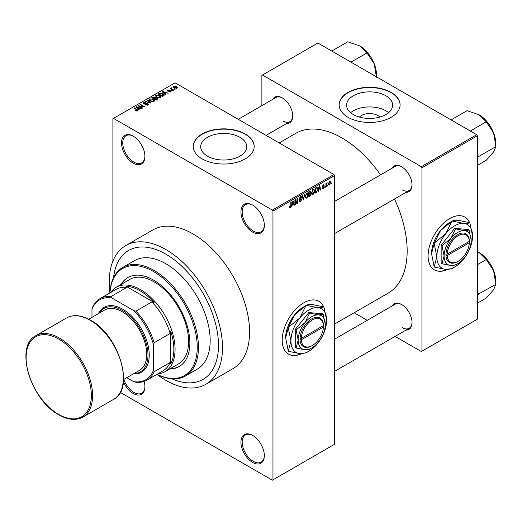 <?xml version="1.0" encoding="UTF-8"?>
<svg xmlns="http://www.w3.org/2000/svg" width="522" height="522" viewBox="0 0 522 522"><rect width="100%" height="100%" fill="white"/><g stroke="black" fill="none" stroke-linecap="round" stroke-linejoin="round"><path stroke-width="0.78" d="M252.648 232.107A16.541 9.553 60 0 1 240.949 211.847A16.541 9.553 60 0 1 252.648 205.094L252.648 205.094A16.541 9.553 60 0 1 264.341 225.354A16.541 9.553 60 0 1 252.648 232.107M252.961 205.283A15.673 9.05 -120 0 0 245.425 204.676A15.673 9.05 -120 0 0 243.024 217.23A15.673 9.05 -120 0 0 253.261 231.044A15.673 9.05 -120 0 0 261.098 231.82A15.673 9.05 -120 0 0 264.341 224.989M252.648 462.427A16.541 9.553 60 0 1 240.949 442.167A16.541 9.553 60 0 1 252.648 435.413L252.648 435.413A16.541 9.553 60 0 1 264.341 455.673A16.541 9.553 60 0 1 252.648 462.427M252.961 435.596A15.673 9.05 -120 0 0 245.425 434.989A15.673 9.05 -120 0 0 243.024 447.55A15.673 9.05 -120 0 0 253.261 461.357A15.673 9.05 -120 0 0 261.098 462.133A15.673 9.05 -120 0 0 264.341 455.308M144.131 381.412A16.541 9.553 60 0 1 144.914 386.717A16.541 9.553 60 0 1 133.214 393.471A16.541 9.553 60 0 1 123.414 381.667M123.844 379.383A15.673 9.05 -120 0 0 133.834 392.407A15.673 9.05 -120 0 0 141.671 393.183A15.673 9.05 -120 0 0 144.907 386.358M133.214 163.158A16.541 9.553 60 0 1 121.522 142.897A16.541 9.553 60 0 1 133.214 136.144L133.214 136.144A16.541 9.553 60 0 1 144.914 156.404A16.541 9.553 60 0 1 133.214 163.158M133.528 136.327A15.673 9.05 -120 0 0 125.998 135.72A15.673 9.05 -120 0 0 123.597 148.281A15.673 9.05 -120 0 0 133.834 162.088A15.673 9.05 -120 0 0 141.671 162.864A15.673 9.05 -120 0 0 144.907 156.039M323.718 306.858A30.472 17.591 120 0 0 318.975 301.331A30.472 17.591 120 0 0 303.745 302.838A30.472 17.591 120 0 0 283.837 329.689A30.472 17.591 120 0 0 288.509 354.105A30.472 17.591 120 0 0 301.559 353.727M323.51 306.799A30.472 17.591 120 0 0 318.857 301.259M359.423 117.065A11.562 6.675 180 0 1 377.791 115.499A11.562 6.675 180 0 1 379.801 117.065M385.888 95.754A23.02 13.291 0 0 0 360.806 92.87A23.02 13.291 0 0 0 346.595 105.15A23.02 13.291 0 0 0 353.335 114.546A23.02 13.291 0 0 0 378.424 117.43A23.02 13.291 0 0 0 392.629 105.15A23.02 13.291 0 0 0 385.888 95.754M388.577 112.687A23.02 13.291 0 0 0 385.888 110.821A23.02 13.291 0 0 0 350.653 112.687M391.161 92.427A30.472 17.591 0 0 0 357.955 88.616A30.472 17.591 0 0 0 339.143 104.87A30.472 17.591 0 0 0 348.07 117.306A30.472 17.591 0 0 0 381.275 121.117A30.472 17.591 0 0 0 400.087 104.87A30.472 17.591 0 0 0 391.161 92.427M400.08 105.007A30.472 17.591 0 0 0 391.161 92.714A30.472 17.591 0 0 0 358.066 88.87A30.472 17.591 0 0 0 339.143 105.007M207.436 156.13A23.02 13.291 180 0 1 200.696 146.734A23.02 13.291 180 0 1 214.901 134.454A23.02 13.291 180 0 1 239.989 137.338A23.02 13.291 180 0 1 246.73 146.734A23.02 13.291 180 0 1 232.518 159.014A23.02 13.291 180 0 1 207.436 156.13M245.262 134.01A30.472 17.591 0 0 0 212.049 130.2A30.472 17.591 0 0 0 193.238 146.454A30.472 17.591 0 0 0 202.164 158.89A30.472 17.591 0 0 0 235.376 162.701A30.472 17.591 0 0 0 254.181 146.454A30.472 17.591 0 0 0 245.262 134.01M254.181 146.591A30.472 17.591 0 0 0 245.262 134.298A30.472 17.591 0 0 0 212.167 130.454A30.472 17.591 0 0 0 193.244 146.591M392.1 168.208A14.799 8.548 60 0 1 401.562 166.746L401.562 166.746A14.799 8.548 60 0 1 412.028 184.873A14.799 8.548 60 0 1 406.025 192.337M401.875 166.929A13.931 8.045 -120 0 0 395.213 166.414L334.524 201.453M272.791 99.33A14.799 8.548 60 0 1 282.258 97.862L282.258 97.862A14.799 8.548 60 0 1 292.725 115.995A14.799 8.548 60 0 1 286.722 123.46M282.572 98.051A13.931 8.045 -120 0 0 275.91 97.529L238.228 119.29M392.1 305.977A14.799 8.548 60 0 1 401.562 304.509L401.562 304.509A14.799 8.548 60 0 1 412.028 322.635A14.799 8.548 60 0 1 406.025 330.1M401.875 304.698A13.931 8.045 -120 0 0 395.213 304.176L334.524 339.215M109.914 292.927A62.686 36.188 60 0 1 122.807 267.388A62.686 36.188 60 0 1 154.147 270.494A62.686 36.188 60 0 1 195.097 325.735A62.686 36.188 60 0 1 185.493 375.964A62.686 36.188 60 0 1 156.926 374.359A80.094 46.243 -120 0 0 165.846 380.323A80.094 46.243 -120 0 0 205.89 384.29A80.094 46.243 -120 0 0 218.17 320.103A80.094 46.243 -120 0 0 165.846 249.523A80.094 46.243 -120 0 0 125.795 245.555A80.094 46.243 -120 0 0 109.914 292.907M205.89 384.29L232.982 368.649A80.094 46.243 -120 0 0 245.255 304.47A80.094 46.243 -120 0 0 192.931 233.882A80.094 46.243 -120 0 0 152.881 229.921L125.795 245.555M334.524 324.097L388.055 293.194A92.283 53.283 -120 0 0 394.488 198.999M380.558 174.87A92.283 53.283 -120 0 0 341.91 137.919A92.283 53.283 -120 0 0 295.765 133.351L279.179 142.93M469.617 222.62A30.472 17.591 120 0 0 464.88 217.093A30.472 17.591 120 0 0 449.644 218.601A30.472 17.591 120 0 0 429.736 245.457A30.472 17.591 120 0 0 434.408 269.874A30.472 17.591 120 0 0 447.458 269.496M469.408 222.568A30.472 17.591 120 0 0 464.756 217.022M165.846 254.142A74.437 42.974 -120 0 0 128.627 250.456A74.437 42.974 -120 0 0 113.568 277.658A74.437 42.974 -120 0 1 128.627 250.456A74.437 42.974 -120 0 1 165.846 254.142A74.437 42.974 -120 0 1 214.47 319.738A74.437 42.974 -120 0 1 203.065 379.39A74.437 42.974 -120 0 0 214.47 319.738A74.437 42.974 -120 0 0 165.846 254.142M327.92 185.095L327.529 186.034L327.92 185.095M326.354 184.834L326.354 186.713L325.963 186.935L325.963 183.32L326.354 183.091L326.354 183.666L327.19 182.733L326.354 184.834L325.963 184.605M325.232 186.648L324.841 187.581L325.232 186.648M322.328 188.005L323.281 188.546L322.322 187.94L323.307 188.018L323.731 186.883L322.381 186.354L323.262 184.814L323.914 184.716L324.169 185.323L323.275 185.317L322.772 186.054L323.999 186.197L324.227 186.83L323.281 188.546L322.642 188.644M322.713 187.646L323.307 188.018M322.609 186.915L322.381 186.354L323.346 186.902M323.777 185.61L322.89 185.095M322.446 185.865L322.896 186.282M318.766 189.603L318.015 191.522L319.203 185.858L319.614 185.623L320.867 189.877L320.456 190.112L320.116 188.82L318.453 189.427M313.089 194.432L311.967 194.301L311.575 192.82L313.089 189.323L313.99 189.245L314.596 191.013L314.211 193.023L313.089 194.432L311.654 193.603M306.655 198.151L305.527 198.014L305.142 196.533L306.655 193.042L307.549 192.964L308.163 194.726L307.771 196.742L306.655 198.151L305.22 197.323M289.514 207.117L290.317 207.58L289.703 207.58L289.469 206.516L289.86 206.229L290.336 206.986L290.761 206.366L290.813 202.249L291.204 202.027L291.204 205.4L290.317 207.58L289.703 207.58M289.475 206.673L290.336 206.986M272.347 210.072L333.91 174.531L334.524 175.594L334.524 444.3L272.96 479.842L272.96 211.136L272.347 210.072L113.515 118.37L112.902 118.729L112.902 261.124M334.524 175.594L272.96 211.136M292.346 204.859L291.596 206.777L292.79 201.114L293.201 200.872L294.454 205.126L294.043 205.361L293.703 204.076L292.039 204.676M295.289 200.663L295.289 204.644L294.897 204.872L294.897 199.893L295.315 199.652L296.972 202.686L296.972 198.699L297.364 198.471L297.364 203.45L296.94 203.691L294.897 200.435M301.338 199.782L299.635 199.411L299.321 198.641L300.437 196.631L301.253 196.52L301.618 197.44L301.227 197.727L300.45 197.205L299.837 198.862L301.135 198.706L301.729 199.548L300.509 201.694L299.621 201.812L299.21 200.768L299.602 200.474L299.882 201.172L300.541 201.094L301.338 199.782L300.339 198.869M301.227 197.727L300.013 196.957M299.863 198.882L299.321 198.569L300.45 198.843M304.881 194.132L303.269 200.037L302.107 195.73L302.512 195.496L303.432 199.358L304.47 194.367L304.881 194.132M310.329 192.97L311.132 194.04L309.938 196.187L308.724 196.885L308.724 191.913L310.701 191.065L310.818 193.179M316.874 187.294L317.787 189.14L316.306 192.507L315.157 193.173L315.157 188.194L317.232 187.359M330.661 182.374L329.571 184.918L328.912 184.984L328.482 183.672L329.571 181.167L330.237 181.108L330.661 182.374L330.23 182.126M331.614 182.961L331.222 183.901L331.614 182.961M272.96 479.842L272.347 480.194L120.275 392.394M175.248 89.131L174.237 89.001L175.248 89.131M172.56 90.684L171.555 90.554L172.56 90.684M165.755 94.612L165.344 94.847L162.225 91.676L162.636 91.435L168.195 93.203L166.159 92.89L164.802 93.673L165.755 94.612M160.933 97.268L160.933 96.7L160.469 97.725L158.668 97.986L156.809 97.353L155.53 95.911L156.052 95.174L159.778 95.578L160.991 96.994M154.499 100.981L154.499 100.413L154.036 101.444L152.235 101.699L150.369 101.072L149.096 99.624L149.618 98.886L153.338 99.297L154.558 100.713M147.889 104.987L145.136 104.896L147.419 104.681L147.478 103.793L143.465 103.8L142.911 103.102L143.4 102.475L145.866 102.54L143.915 102.762L143.87 103.584L147.863 103.565L148.431 104.309L147.889 104.987M147.419 105.196L147.478 103.793M143.915 102.762L143.87 103.982M139.335 109.861L138.924 110.103L135.805 106.925L136.222 106.684L141.782 108.452L139.746 108.145L138.389 108.922L139.335 109.861M333.91 174.531L175.079 82.828L113.515 118.37M136.784 111.049L135.511 110.586L137.214 110.573L137.312 110.142L133.834 108.067L134.226 107.839L137.149 109.529L137.704 110.873L136.784 111.049M137.214 111.042L137.312 110.142M138.049 110.416L137.704 110.873M142.617 107.969L142.225 108.191L137.919 105.705L143.446 106.508L139.987 104.511L140.379 104.283L144.692 106.775L139.172 105.979L142.617 107.969M150.975 103.141L145.123 101.549L145.527 101.314L150.258 102.978L147.491 100.178L147.896 99.943L150.975 103.141M157.266 99.513L156.052 100.211L151.739 97.725L152.959 97.02L155.119 97.027L155.602 97.79L157.194 98.09L157.833 98.873L157.266 99.513M155.621 97.666L155.602 98.188M163.634 95.833L162.486 96.498L158.179 94.012L159.973 93.066L162.936 93.719L164.234 95.121L163.634 95.833M170.661 91.839L168.697 91.813L170.244 91.565L170.283 90.985L167.412 91.004L167.399 89.98L169.2 89.973L167.862 90.228L167.738 90.743L170.596 90.711L171.079 91.317L170.661 91.839M170.244 92.016L170.283 90.985M167.001 90.476L167.399 89.98L167.399 90.998M167.862 90.228L167.738 91.148M173.682 90.038L173.291 90.26L170.152 88.453L171.046 88.512L170.955 87.924L171.497 87.807L171.836 88.127L171.49 88.688L173.682 90.038M171.046 88.968L170.955 88.394M171.497 87.807L171.49 89.223M176.951 88.211L174.237 87.905L173.317 86.88L173.709 86.339L176.39 86.626L177.343 87.663L176.951 88.211M171.979 378.828A74.437 42.974 -120 0 0 203.065 379.39L203.065 379.39A74.437 42.974 -120 0 1 171.979 378.828M476.73 134.722L477.343 135.785L421.939 167.777L421.326 166.707L476.73 134.722L317.898 43.026L261.881 75.364L261.881 105.627M421.939 167.777L421.939 351.175L421.326 351.534L395.115 336.403M367.253 320.319L354.164 312.756M421.939 351.175L477.343 319.19L477.343 135.785M421.326 166.707L262.494 75.011M434.284 269.802A30.472 17.591 120 0 0 446.93 269.482M402.181 189.851A13.931 8.045 -120 0 0 409.144 190.537A13.931 8.045 -120 0 0 412.021 184.507M282.872 120.967A13.931 8.045 -120 0 0 289.84 121.659A13.931 8.045 -120 0 0 292.718 115.63M402.181 327.614A13.931 8.045 -120 0 0 409.144 328.299A13.931 8.045 -120 0 0 412.021 322.27M288.385 354.033A30.472 17.591 120 0 0 301.031 353.714M135.85 110.762L135.85 110.325M134.226 108.289L134.226 107.839M136.222 107.343L136.222 106.684M138.389 109.555L138.389 108.922M137.129 107.623L138.017 108.556L139.106 107.93L136.49 107.049L137.129 108.269M138.017 109.176L138.017 108.556M136.49 107.623L136.49 107.049M139.106 108.511L139.106 107.93M138.337 105.946L138.337 105.464M143.446 106.847L143.446 106.508M140.379 104.739L140.379 104.283M139.172 106.429L139.172 105.979M145.475 105.066L145.475 104.641M143.4 103.761L143.4 102.475M144.431 104.093L144.431 103.767M146.238 103.721L146.238 103.317M147.863 105.007L147.863 103.565M145.527 101.679L145.527 101.314M147.896 100.596L147.896 99.943M149.618 100.544L149.618 98.886M153.338 99.774L153.338 99.297M150.121 99.173L149.729 99.735L150.767 100.85L153.527 101.151L153.912 100.596L151.798 99.05L150.121 99.173M150.767 101.275L150.767 100.85M153.527 101.646L153.527 101.151M152.959 97.607L152.959 97.02M155.119 98.423L155.119 97.027M157.194 99.552L157.194 98.09M152.639 97.79L153.925 98.534L155.027 97.849L154.799 97.294L153.318 97.399L152.639 98.24M153.925 98.984L153.925 98.534M155.027 98.475L154.799 97.294M154.427 98.821L155.941 99.695L157.122 98.952L156.802 98.319L155.204 98.377L154.427 99.278M155.941 100.146L155.941 99.695M157.122 99.598L156.802 98.319M156.77 99.8L156.77 99.219M156.052 96.831L156.052 95.174M159.778 96.061L159.778 95.578M156.561 95.461L156.163 96.022L157.207 97.131L159.967 97.438L160.352 96.883L158.231 95.33L156.561 95.461M157.207 97.562L157.207 97.131M159.967 97.934L159.967 97.438M159.973 93.562L159.973 93.066M162.936 94.195L162.936 93.719M159.073 94.077L162.375 95.983L163.438 94.645L160.411 93.399L159.073 94.077L159.073 94.528M162.375 96.433L162.375 95.983M163.595 95.859L163.438 94.645M163.079 96.152L163.079 95.572M162.636 92.094L162.636 91.435M164.802 94.299L164.802 93.673M163.543 92.374L164.43 93.307L165.52 92.675L162.91 91.794L163.543 93.02M164.43 93.921L164.43 93.307M162.91 92.368L162.91 91.794M165.52 93.262L165.52 92.675M169.037 91.944L169.037 91.552M168.123 91.213L168.123 90.815M170.596 91.879L170.596 90.711M171.947 90.776L171.947 90.326M170.544 88.681L170.544 88.225M172.058 89.549L172.058 89.099M174.629 89.229L174.629 88.773M173.709 87.539L173.709 86.339M176.39 87.109L176.39 86.626M176.514 88.381L176.031 86.867L174.146 86.6L173.93 87.709M174.146 86.6L174.629 87.676L176.73 87.624L176.73 88.316M174.629 88.107L174.629 87.676M293.893 204.807L294.454 205.126M293.201 203.782L293.703 204.076M292.842 202.543L292.477 204.2L293.573 203.567L293.025 201.492L292.842 202.543L292.529 202.353M294.897 204.415L295.289 204.644M296.131 202.203L296.972 202.686M296.555 202.98L297.364 203.45M299.217 200.95L300.509 201.694M300.333 196.696L301.618 197.44M299.36 198.223L299.713 198.432M300.489 198.83L301.729 199.548M303.125 199.515L303.647 199.815M303.021 199.117L303.432 199.358M307.745 194.491L308.163 194.726M306.225 193.375L306.655 193.623L305.533 196.318L305.983 197.623L306.649 197.57L307.771 194.941L307.608 193.91L306.538 193.114M305.155 196.096L305.533 196.318M307.608 193.91L306.655 193.623M309.931 191.215L311.021 191.842M309.879 193.316L311.132 194.04M308.724 192.044L309.115 192.266L309.115 193.753L310.264 193.042L310.623 192.148L309.794 191.293M308.724 193.525L309.115 193.753M310.623 192.148L309.794 191.874L309.115 192.266M308.724 194.112L309.115 194.334L309.115 196.083L309.944 195.6L310.74 194.269L309.846 193.329M308.724 195.854L309.115 196.083M309.383 193.597L309.885 193.89L309.115 194.334M310.74 194.269L309.885 193.89M314.185 190.771L314.596 191.013M312.665 189.656L313.096 189.904L311.967 192.598L312.424 193.91L313.083 193.851L314.205 191.222L314.042 190.197L312.972 189.401M311.588 192.383L311.967 192.598M314.042 190.197L313.096 189.904M315.803 192.22L316.306 192.507M317.383 188.899L317.787 189.14M315.549 188.553L315.549 192.364L317.239 190.66L317.396 189.355L316.802 187.927L315.157 188.325M315.157 192.142L315.549 192.364M315.738 187.861L316.247 188.148M316.215 187.587L316.991 187.979L316.267 187.555M318.1 191.104L318.427 191.287M320.312 189.558L320.867 189.877M319.614 188.533L320.116 188.82M319.262 187.287L318.896 188.951L319.986 188.318L319.438 186.243L319.262 187.287L318.942 187.104M322.394 186.106L323.731 186.883M323.275 184.801L324.169 185.323M323.216 186.25L324.227 186.83M324.841 187.13L325.232 187.359M325.963 186.484L326.354 186.713M325.963 183.444L326.354 183.666M326.576 183.026L327.079 183.32M325.963 183.783L326.426 184.051M327.529 185.578L327.92 185.806M328.527 184.318L329.571 184.918M329.369 181.31L329.976 181.663L329.558 181.689L328.873 183.444L329.578 184.397L330.269 182.635L329.186 181.48M328.495 183.229L328.873 183.444M328.495 184.038L329.578 184.397M331.222 183.444L331.614 183.672M169.826 368.923A51.365 29.656 -120 0 0 179.216 366.516A51.365 29.656 -120 0 0 187.091 325.356A51.365 29.656 -120 0 0 153.533 280.092A51.365 29.656 -120 0 0 127.851 277.547A51.365 29.656 -120 0 0 121.071 284.477M170.44 368.565A51.365 29.656 -120 0 0 179.522 366.333M156.972 374.333A61.811 35.685 -120 0 0 197.205 345.257A61.811 35.685 -120 0 0 153.533 271.557A61.811 35.685 -120 0 0 109.959 292.901M185.493 375.964L197.185 369.211A62.686 36.188 -120 0 0 206.797 318.981A62.686 36.188 -120 0 0 165.846 263.74A62.686 36.188 -120 0 0 134.5 260.635L122.807 267.388M110.644 292.509A48.755 28.149 60 0 1 116.23 287.27L129.769 279.453A48.755 28.149 60 0 1 154.147 281.867A48.755 28.149 60 0 1 185.995 324.828A48.755 28.149 60 0 1 178.524 363.899L164.978 371.716A48.755 28.149 60 0 1 157.657 373.935M128.158 277.371A51.365 29.656 -120 0 0 121.685 284.118M470.309 131.015L486.282 121.789L493.558 132.758A23.555 13.598 -120 0 1 495.789 143.661L495.789 146.277M477.343 157.912L478.661 156.522L495.9 146.571L493.558 151.993L486.282 160.254L477.343 165.415M478.661 156.522L477.343 154.956M451.073 119.91L467.053 110.684L479.131 114.814A23.555 13.598 -120 0 1 493.558 132.758L495.9 146.571M479.131 114.814L486.282 121.789M478.55 156.685A27.04 15.608 -120 0 0 478.55 156.228M116.23 287.27A48.755 28.149 60 0 1 153.794 300.333A48.755 28.149 60 0 1 175.079 349.401A48.755 28.149 60 0 1 164.978 371.716M126.794 377.68L133.573 381.595A46.145 26.642 -120 0 0 153.533 370.065L154.147 371.716A47.013 27.144 60 0 1 146.871 380.16L162.877 370.92A47.013 27.144 -120 0 0 170.152 362.477L170.772 363.906A47.88 27.646 -120 0 0 173.846 349.401A47.88 27.646 -120 0 0 170.772 331.333L170.152 333.48A47.013 27.144 -120 0 0 151.928 301.912L154.094 302.453L125.88 286.16L126.82 287.413A47.013 27.144 -120 0 0 115.864 289.488L99.859 298.734A47.013 27.144 60 0 1 110.814 296.653L111.93 298.01A46.145 26.642 -120 0 0 91.97 309.533L91.97 317.363M154.094 302.453A47.88 27.646 -120 0 0 125.88 286.16M170.772 363.906L170.772 331.333M91.97 309.533L92.583 307.177A47.013 27.144 60 0 1 99.859 298.734M146.871 380.16A47.013 27.144 60 0 1 135.922 382.241L133.573 381.595M170.152 333.48L154.147 342.719L153.533 345.075A46.145 26.642 -120 0 0 133.573 310.505L111.93 298.01M153.533 370.065L153.533 345.075M170.152 362.477L154.147 371.716M126.82 287.413L110.814 296.653M133.573 310.505L135.922 311.151A47.013 27.144 60 0 1 154.147 342.719M151.928 301.912L135.922 311.151M133.971 373.537A36.566 21.108 -120 0 0 147.263 347.632A36.566 21.108 -120 0 0 122.135 310.303A36.566 21.108 -120 0 0 99.147 313.22M98.469 313.611A37.434 21.611 60 0 1 122.748 309.233A37.434 21.611 60 0 1 148.672 348.546A37.434 21.611 60 0 1 133.293 373.928M88.747 319.223L104.726 309.996A34.824 20.104 60 0 1 122.135 311.725A34.824 20.104 60 0 1 144.888 342.412A34.824 20.104 60 0 1 139.55 370.313L123.57 379.54M477.343 295.674L478.55 294.454A27.04 15.608 -120 0 0 478.55 294.219A27.04 15.608 -120 0 0 478.55 293.99L477.343 292.718M477.343 303.178L486.282 298.016L493.558 289.756L495.9 284.333L478.55 293.99M477.343 264.713L486.282 259.551L493.558 270.52L495.9 284.333M477.343 251.65L479.131 252.576L486.282 259.551M495.789 284.04L495.789 281.423A23.555 13.598 -120 0 0 493.558 270.52A23.555 13.598 -120 0 0 479.131 252.576M350.999 62.131L366.979 52.911L374.248 63.88A23.555 13.598 -120 0 1 376.479 74.783L376.479 76.845M331.77 51.032L347.743 41.806L359.828 45.936A23.555 13.598 -120 0 1 374.248 63.88L376.479 77.393M359.828 45.936L366.979 52.911M323.425 325.597L301.298 338.373L300.046 338.38L300.046 339.802A16.541 9.553 120 0 0 311.745 345.845L312.358 345.486A15.673 9.05 120 0 0 323.425 327.013L323.425 325.597A15.673 9.05 120 0 0 312.358 319.901A15.673 9.05 120 0 0 301.298 338.373M323.425 324.886A16.541 9.553 120 0 0 311.745 318.831A16.541 9.553 120 0 0 300.065 338.373L300.065 338.373M325.291 324.521A19.151 11.06 120 0 0 318.518 314.883A19.151 11.06 120 0 0 304.972 322.707A19.151 11.06 120 0 0 298.199 340.155A19.151 11.06 120 0 0 304.972 349.792A19.151 11.06 120 0 0 318.518 341.969A19.151 11.06 120 0 0 325.291 324.521L323.196 314.283L318.518 314.883L309.65 313.07L304.972 322.707L296.104 329.917L298.199 340.155L296.104 347.978L304.972 349.792L309.65 349.185L310.955 348.409M296.104 347.978L295.25 347.482L295.25 329.421L308.789 312.574L322.335 313.781L323.196 314.283M309.65 313.07L308.789 312.574M296.104 329.917L295.25 329.421M299.863 317.931A25.245 14.577 120 0 0 290.937 340.938A25.245 14.577 120 0 0 299.863 353.635A25.245 14.577 120 0 0 308.789 351.247A25.245 14.577 120 0 0 317.715 343.332A25.245 14.577 120 0 0 326.642 320.325A25.245 14.577 120 0 0 317.715 307.628A25.245 14.577 120 0 0 299.863 317.931L288.49 327.261L294.571 314.877L305.944 305.546L299.863 317.931M288.288 351.045L285.645 337.884L288.288 327.777L290.937 340.938L288.288 351.045A28.991 16.737 120 0 0 288.49 351.332L299.863 353.635L305.944 352.892A28.991 16.737 120 0 0 306.146 352.774L308.789 351.247M326.642 320.325L323.999 307.164A28.991 16.737 120 0 0 323.797 306.877C322.733 307.588 320.704 307.843 317.715 307.628L306.342 305.318C307.406 304.607 309.435 304.352 312.424 304.567L323.797 306.877M288.49 327.261A28.991 16.737 120 0 0 288.288 327.777M306.342 305.318A28.991 16.737 120 0 0 306.14 305.435A28.991 16.737 120 0 0 305.944 305.546M285.645 337.884A25.245 14.577 -60 0 1 294.571 314.877A25.245 14.577 -60 0 1 303.497 306.962L306.14 305.435M300.046 339.802L301.298 339.789L323.425 327.013M301.298 339.789A15.673 9.05 120 0 0 312.358 345.486M322.824 325.943L323.444 326.296M469.324 241.36L447.197 254.136L445.951 254.142L445.951 255.565A16.541 9.553 120 0 0 457.644 261.607L458.264 261.254A15.673 9.05 120 0 0 469.324 242.782L469.324 241.36A15.673 9.05 120 0 0 458.264 235.663A15.673 9.05 120 0 0 447.197 254.136M469.324 240.649A16.541 9.553 120 0 0 457.644 234.6A16.541 9.553 120 0 0 445.964 254.136L445.964 254.136M471.19 240.283A19.151 11.06 120 0 0 464.417 230.652A19.151 11.06 120 0 0 450.871 238.469A19.151 11.06 120 0 0 444.105 255.924A19.151 11.06 120 0 0 450.871 265.554A19.151 11.06 120 0 0 464.417 257.738A19.151 11.06 120 0 0 471.19 240.283L469.095 230.045L464.417 230.652L455.549 228.838L450.871 238.469L442.01 245.686L444.105 255.924L442.01 263.74L450.871 265.554L455.549 264.954L456.854 264.171M442.01 263.74L441.149 263.245L441.149 245.19L454.688 228.336L468.234 229.549L469.095 230.045M455.549 228.838L454.688 228.336M442.01 245.686L441.149 245.19M445.762 233.699A25.245 14.577 120 0 0 436.836 256.707A25.245 14.577 120 0 0 445.762 269.404A25.245 14.577 120 0 0 454.688 267.01A25.245 14.577 120 0 0 463.614 259.095A25.245 14.577 120 0 0 472.541 236.088A25.245 14.577 120 0 0 463.614 223.39A25.245 14.577 120 0 0 445.762 233.699L434.389 243.024L440.47 230.639L451.843 221.315L445.762 233.699M434.193 266.814L431.544 253.646L434.193 243.539L436.836 256.707L434.193 266.814A28.991 16.737 120 0 0 434.389 267.094L445.762 269.404L451.843 268.654A28.991 16.737 120 0 0 452.045 268.543L454.688 267.01M472.541 236.088L469.898 222.927A28.991 16.737 120 0 0 469.696 222.64C468.632 223.357 466.609 223.605 463.614 223.39L452.241 221.08C453.305 220.369 455.334 220.121 458.323 220.336L469.696 222.64M434.389 243.024A28.991 16.737 120 0 0 434.193 243.539M452.241 221.08A28.991 16.737 120 0 0 452.045 221.197A28.991 16.737 120 0 0 451.843 221.315M431.544 253.646A25.245 14.577 -60 0 1 440.47 230.639A25.245 14.577 -60 0 1 449.396 222.724L452.045 221.197M445.951 255.565L447.197 255.558L469.324 242.782M447.197 255.558A15.673 9.05 120 0 0 458.264 261.254M468.73 241.706L469.343 242.058M137.149 109.998L137.149 109.529M145.338 103.989L145.338 103.578M154.662 98.691L154.662 98.11M159.275 93.96L159.275 93.373M168.75 91.154L168.75 90.665M290.813 205.179L291.204 205.4M299.328 198.81L300.359 199.404M302.825 198.399L303.282 198.667M309.435 195.894L309.938 196.187M309.292 191.581L309.794 191.874M59.345 338.021A47.013 27.144 60 0 1 90.058 379.455A47.013 27.144 60 0 1 82.848 417.124C76.055 420.771 68.075 420.008 58.908 414.84C30.57 400.126 14.224 345.956 35.835 335.698A47.013 27.144 60 0 1 59.345 338.021M58.725 414.442A46.145 26.642 -120 0 0 91.357 395.604A46.145 26.642 -120 0 0 58.725 339.091A46.145 26.642 -120 0 0 26.1 357.929A46.145 26.642 -120 0 0 58.725 414.442M66.62 317.924C73.413 314.277 81.393 315.04 90.56 320.208C118.892 334.915 135.25 389.092 113.633 399.356A47.013 27.144 -120 0 0 120.836 361.681A47.013 27.144 -120 0 0 90.123 320.254A47.013 27.144 -120 0 0 66.62 317.924L35.835 335.698M137.397 110.318L137.397 111.003M147.804 104.217L147.804 105.039M143.563 103.186L143.563 103.852M149.729 99.735L149.729 100.635M153.912 100.596L153.912 101.503M155.112 97.653L155.112 98.43M157.187 98.769L157.187 99.558M156.163 96.022L156.163 96.922M160.352 96.883L160.352 97.79M170.492 91.259L170.492 91.924M167.588 90.534L167.588 91.089M171.366 88.459L171.366 89.151M299.882 201.172L299.21 200.781M300.985 197.12L300.294 196.722M305.983 197.623L305.187 197.166M312.424 193.91L311.621 193.447M322.903 188.077L322.472 187.829M323.627 185.264L323.066 184.938M334.524 233.621L409.144 190.537M409.144 328.299L334.524 371.383M289.84 121.659L266.083 135.374M113.633 399.356L82.848 417.124"/></g></svg>
